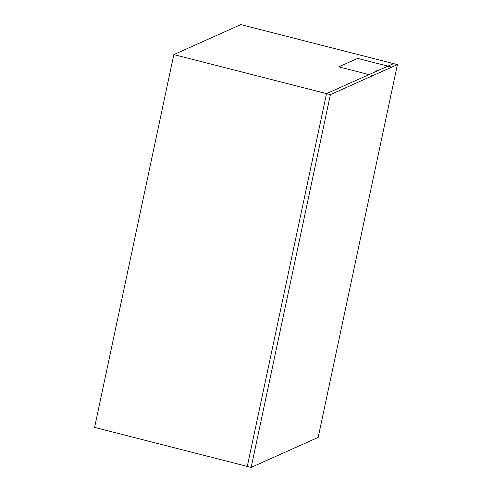 <?xml version="1.0" encoding="UTF-8"?>
<svg xmlns="http://www.w3.org/2000/svg" width="492" height="492" viewBox="0 0 492 492"><rect width="100%" height="100%" fill="white"/><g stroke="black" fill="none" stroke-linecap="round" stroke-linejoin="round"><path stroke-width="0.74" d="M251.16 467.4L94.593 427.388L173.83 54.587L240.84 24.6L393.532 63.622L326.522 93.609L247.279 466.41L326.522 93.609L393.532 63.622L397.407 64.612L330.396 94.599L251.16 467.4L318.17 437.413L397.407 64.612M173.83 54.587L330.396 94.599M376.681 70.78L379.726 69.796L376.681 70.78M293.669 448.372L312.549 439.928M372.911 75.571L391.792 67.127L357.672 58.407L338.791 66.857L372.911 75.571"/></g></svg>
